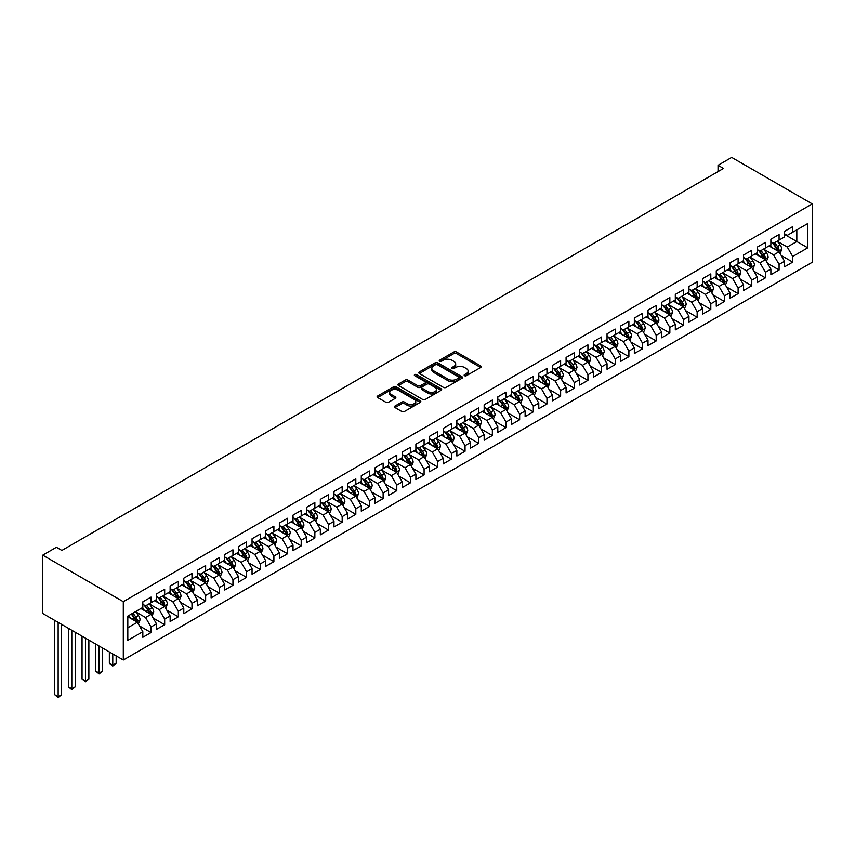 <?xml version="1.0" encoding="UTF-8"?>
<svg xmlns="http://www.w3.org/2000/svg" width="855" height="855" viewBox="0 0 855 855"><rect width="100%" height="100%" fill="white"/><g stroke="black" fill="none" stroke-linecap="round" stroke-linejoin="round"><path stroke-width="1.28" d="M464.543 375.698A1.325 0.77 0 0 0 466.413 375.698L480.66 367.479A1.892 1.09 0 0 0 481.205 366.71A1.892 1.09 0 0 0 480.66 365.929L456.527 352.004A1.892 1.09 0 0 0 453.855 352.004L439.609 360.222A1.325 0.77 0 0 0 439.224 360.767A1.325 0.77 0 0 0 439.609 361.312A1.325 0.77 0 0 0 441.49 361.312L443.328 360.244A6.06 3.506 0 0 1 451.91 360.244L453.92 361.409A6.06 3.506 0 0 1 455.694 363.877A6.06 3.506 0 0 1 453.92 366.357L452.071 367.426A1.325 0.77 0 0 0 451.686 367.96A1.325 0.77 0 0 0 452.071 368.505A1.325 0.77 0 0 0 453.952 368.505L455.79 367.436A6.06 3.506 0 0 1 464.372 367.436L466.381 368.601A6.06 3.506 0 0 1 468.155 371.081A6.06 3.506 0 0 1 466.381 373.55L464.543 374.618A1.325 0.77 0 0 0 464.147 375.163A1.325 0.77 0 0 0 464.543 375.698L464.543 374.618M395.021 406.007A1.892 1.09 0 0 0 394.465 406.788A1.892 1.09 0 0 0 395.021 407.557L401.786 411.469A1.892 1.09 0 0 0 404.468 411.469L420.275 402.342A1.892 1.09 0 0 0 420.831 401.561A1.892 1.09 0 0 0 420.275 400.792L396.154 386.866A1.892 1.09 0 0 0 393.482 386.866L377.664 395.993A1.892 1.09 0 0 0 377.108 396.763A1.892 1.09 0 0 0 377.664 397.543L385.84 402.256A1.892 1.09 0 0 0 388.523 402.256L395.288 398.355A1.892 1.09 0 0 0 395.844 397.575A1.892 1.09 0 0 0 395.288 396.805L391.227 394.465A5.066 2.928 0 0 1 389.752 392.392A5.066 2.928 0 0 1 392.873 389.688A5.066 2.928 0 0 1 398.398 390.329L414.28 399.499A5.066 2.928 0 0 1 415.765 401.561A5.066 2.928 0 0 1 412.634 404.265A5.066 2.928 0 0 1 407.108 403.635L404.468 402.107A1.892 1.09 0 0 0 401.786 402.107L395.021 406.007L395.021 407.557M42.75 555.162L123.302 601.674L123.302 660.007L42.75 613.495L42.75 555.162L56.409 547.286L61.87 550.438L723.501 168.446L718.04 165.293L718.04 171.599M718.04 165.293L731.698 157.406L812.25 203.918L123.302 601.674M443.467 387.401A1.892 1.09 0 0 0 446.15 387.401L461.957 378.273A1.892 1.09 0 0 0 462.512 377.504A1.892 1.09 0 0 0 461.957 376.724L437.835 362.798A1.892 1.09 0 0 0 435.152 362.798L419.345 371.925A1.892 1.09 0 0 0 418.79 372.705A1.892 1.09 0 0 0 419.345 373.475L443.467 387.401M415.252 375.986A1.325 0.77 0 0 1 416.599 376.179L416.599 374.597L441.116 388.758A1.892 1.09 0 0 1 441.672 389.527A1.892 1.09 0 0 1 441.116 390.308L425.309 399.435A1.892 1.09 0 0 1 422.627 399.435L398.505 385.509L398.505 383.959A1.892 1.09 0 0 0 397.949 384.739A1.892 1.09 0 0 0 398.505 385.509M398.505 383.959L405.27 380.058A1.892 1.09 0 0 1 407.953 380.058L417.732 385.701A1.892 1.09 0 0 0 420.414 385.701L424.903 383.115A1.892 1.09 0 0 0 425.459 382.335A1.892 1.09 0 0 0 424.903 381.565L414.718 375.687A1.325 0.77 0 0 1 414.333 375.142A1.325 0.77 0 0 1 415.145 374.437A1.325 0.77 0 0 1 416.599 374.597M123.302 660.007L812.25 262.25L812.25 203.918M784.537 234.42L796.817 241.516L796.817 229.845L807.74 223.54L792.724 232.218L792.724 226.618L784.537 231.342L784.537 236.942L779.076 240.095L779.076 234.505L770.879 239.229L770.879 244.829L765.417 247.982L765.417 242.382L757.231 247.116L757.231 252.706L751.769 255.859L751.769 250.269L743.572 254.993L743.572 260.593L738.111 263.746L738.111 258.146L729.924 262.88L729.924 268.47L724.463 271.623L724.463 266.033L716.266 270.757L716.266 276.357L710.804 279.51L710.804 273.91L702.618 278.645L702.618 284.245L697.156 287.398L697.156 281.797L688.959 286.521L688.959 292.121L683.498 295.274L683.498 289.674L675.311 294.409L675.311 300.009L669.85 303.162L669.85 297.561L661.652 302.296L661.652 307.886L656.191 311.038L656.191 305.449L648.005 310.173L648.005 315.773L642.543 318.926L642.543 313.325L634.346 318.06L634.346 323.65L628.885 326.802L628.885 321.213L620.698 325.937L620.698 331.537L615.237 334.69L615.237 329.09L607.039 333.824L607.039 339.414L601.578 342.566L601.578 336.977L593.391 341.701L593.391 347.301L587.93 350.454L587.93 344.854L579.733 349.588L579.733 355.188L574.271 358.341L574.271 352.741L566.085 357.465L566.085 363.065L560.624 366.218L560.624 360.618L552.426 365.352L552.426 370.952L546.965 374.105L546.965 368.505L538.778 373.24L538.778 378.829L533.317 381.982L533.317 376.392L525.12 381.116L525.12 386.716L519.658 389.869L519.658 384.269L511.472 389.004L511.472 394.593L506.01 397.746L506.01 392.156L497.813 396.88L497.813 402.481L492.352 405.633L492.352 400.033L484.165 404.768L484.165 410.357L478.704 413.51L478.704 407.921L470.507 412.644L470.507 418.245L465.045 421.397L465.045 415.797L456.859 420.532L456.859 426.132L451.397 429.285L451.397 423.685L443.2 428.408L443.2 434.009L437.739 437.162L437.739 431.561L429.552 436.296L429.552 441.896L424.091 445.049L424.091 439.449L415.893 444.183L415.893 449.773L410.432 452.926L410.432 447.336L402.245 452.06L402.245 457.66L396.784 460.813L396.784 455.213L388.587 459.947L388.587 465.537L383.126 468.69L383.126 463.1L374.939 467.824L374.939 473.424L369.478 476.577L369.478 470.977L361.28 475.711L361.28 481.301L355.819 484.464L355.819 478.864L347.632 483.588L347.632 489.188L342.171 492.341L342.171 486.741L333.974 491.475L333.974 497.076L328.512 500.228L328.512 494.628L320.326 499.352L320.326 504.952L314.864 508.105L314.864 502.516L306.667 507.239L306.667 512.84L301.206 515.993L301.206 510.392L293.019 515.127L293.019 520.716L287.558 523.869L287.558 518.28L279.361 523.004L279.361 528.604L273.899 531.757L273.899 526.156L265.713 530.891L265.713 536.48L260.251 539.633L260.251 534.044L252.054 538.768L252.054 544.368L246.593 547.521L246.593 541.92L238.406 546.655L238.406 552.255L232.945 555.408L232.945 549.808L224.747 554.532L224.747 560.132L219.286 563.285L219.286 557.684L211.1 562.419L211.1 568.019L205.638 571.172L205.638 565.572L197.441 570.306L197.441 575.896L191.98 579.049L191.98 573.459L183.793 578.183L183.793 583.783L178.332 586.936L178.332 581.336L170.134 586.07L170.134 591.66L164.673 594.813L164.673 589.223L156.486 593.947L156.486 599.547L151.025 602.7L151.025 597.1L142.828 601.835L142.828 607.424L127.812 616.102L127.812 640.374L142.828 631.706L137.366 622.248L127.812 616.733M807.74 223.54L807.74 247.822L792.724 256.489L787.263 247.031L777.366 241.324M781.192 255.431L792.724 262.09L792.724 256.489M792.724 262.09L784.537 266.824L784.537 261.224L779.076 264.377L773.615 254.918L763.707 249.2M767.534 263.308L779.076 269.977L779.076 264.377M779.076 269.977L770.879 274.701L770.879 269.101L765.417 272.253L759.956 262.795L750.059 257.088M753.886 271.195L765.417 277.854L765.417 272.253M765.417 277.854L757.231 282.588L757.231 276.988L751.769 280.141L746.308 270.682L736.401 264.964M740.227 279.072L751.769 285.741L751.769 280.141M751.769 285.741L743.572 290.465L743.572 284.875L738.111 288.028L732.649 278.57L722.753 272.852M726.579 286.959L738.111 293.618L738.111 288.028M738.111 293.618L729.924 298.352L729.924 292.752L724.463 295.905L719.002 286.446L709.094 280.729M712.92 294.847L724.463 301.505L724.463 295.905M724.463 301.505L716.266 306.229L716.266 300.639L710.804 303.792L705.343 294.334L695.446 288.616M699.272 302.723L710.804 309.382L710.804 303.792M710.804 309.382L702.618 314.116L702.618 308.516L697.156 311.669L691.695 302.21L681.788 296.493M685.614 310.611L697.156 317.269L697.156 311.669M697.156 317.269L688.959 321.993L688.959 316.403L683.498 319.556L678.036 310.098L668.14 304.38M671.966 318.488L683.498 325.146L683.498 319.556M683.498 325.146L675.311 329.88L675.311 324.28L669.85 327.433L664.388 317.975L654.481 312.267M658.307 326.375L669.85 333.033L669.85 327.433M669.85 333.033L661.652 337.768L661.652 332.168L656.191 335.32L650.73 325.862L640.833 320.144M644.659 334.252L656.191 340.921L656.191 335.32M656.191 340.921L648.005 345.644L648.005 340.044L642.543 343.197L637.082 333.739L627.175 328.031M631.001 342.139L642.543 348.797L642.543 343.197M642.543 348.797L634.346 353.532L634.346 347.932L628.885 351.084L623.423 341.626L613.527 335.908M617.353 350.016L628.885 356.685L628.885 351.084M628.885 356.685L620.698 361.409L620.698 355.819L615.237 358.972L609.775 349.513L599.868 343.796M603.694 357.903L615.237 364.561L615.237 358.972M615.237 364.561L607.039 369.296L607.039 363.696L601.578 366.848L596.117 357.39L586.22 351.672M590.046 365.79L601.578 372.449L601.578 366.848M601.578 372.449L593.391 377.173L593.391 371.583L587.93 374.736L582.469 365.277L572.561 359.56M576.388 373.667L587.93 380.325L587.93 374.736M587.93 380.325L579.733 385.06L579.733 379.46L574.271 382.613L568.81 373.154L558.914 367.436M562.74 381.554L574.271 388.213L574.271 382.613M574.271 388.213L566.085 392.937L566.085 387.347L560.624 390.5L555.162 381.041L545.255 375.324M549.081 389.431L560.624 396.1L560.624 390.5M560.624 396.1L552.426 400.824L552.426 395.224L546.965 398.377L541.504 388.918L531.607 383.211M535.433 397.319L546.965 403.977L546.965 398.377M546.965 403.977L538.778 408.711L538.778 403.111L533.317 406.264L527.856 396.805L517.948 391.088M521.774 405.195L533.317 411.864L533.317 406.264M533.317 411.864L525.12 416.588L525.12 410.988L519.658 414.151L514.197 404.682L504.3 398.975M508.127 413.083L519.658 419.741L519.658 414.151M519.658 419.741L511.472 424.475L511.472 418.875L506.01 422.028L500.549 412.57L490.642 406.852M494.468 420.97L506.01 427.628L506.01 422.028M506.01 427.628L497.813 432.352L497.813 426.763L492.352 429.915L486.89 420.457L476.994 414.739M480.82 428.847L492.352 435.505L492.352 429.915M492.352 435.505L484.165 440.24L484.165 434.639L478.704 437.792L473.243 428.334L463.335 422.616M467.161 436.734L478.704 443.392L478.704 437.792M478.704 443.392L470.507 448.116L470.507 442.527L465.045 445.679L459.584 436.221L449.687 430.503M453.513 444.611L465.045 451.269L465.045 445.679M465.045 451.269L456.859 456.004L456.859 450.403L451.397 453.556L445.936 444.098L436.029 438.38M439.855 452.498L451.397 459.156L451.397 453.556M451.397 459.156L443.2 463.891L443.2 458.291L437.739 461.444L432.277 451.985L422.381 446.267M426.207 460.375L437.739 467.044L437.739 461.444M437.739 467.044L429.552 471.768L429.552 466.167L424.091 469.32L418.629 459.862L408.722 454.155M412.548 468.262L424.091 474.92L424.091 469.32M424.091 474.92L415.893 479.655L415.893 474.055L410.432 477.208L404.971 467.749L395.074 462.031M398.9 476.139L410.432 482.808L410.432 477.208M410.432 482.808L402.245 487.532L402.245 481.942L396.784 485.095L391.323 475.626L381.416 469.919M385.242 484.026L396.784 490.685L396.784 485.095M396.784 490.685L388.587 495.419L388.587 489.819L383.126 492.972L377.664 483.513L367.768 477.795M371.594 491.914L383.126 498.572L383.126 492.972M383.126 498.572L374.939 503.296L374.939 497.706L369.478 500.859L364.016 491.401L354.109 485.683M357.935 499.79L369.478 506.449L369.478 500.859M369.478 506.449L361.28 511.183L361.28 505.583L355.819 508.736L350.358 499.277L340.461 493.559M344.287 507.678L355.819 514.336L355.819 508.736M355.819 514.336L347.632 519.06L347.632 513.47L342.171 516.623L336.71 507.165L326.802 501.447M330.629 515.554L342.171 522.213L342.171 516.623M342.171 522.213L333.974 526.947L333.974 521.347L328.512 524.5L323.051 515.041L313.154 509.334M316.981 523.442L328.512 530.1L328.512 524.5M328.512 530.1L320.326 534.835L320.326 529.234L314.864 532.387L309.403 522.929L299.496 517.211M303.322 531.318L314.864 537.987L314.864 532.387M314.864 537.987L306.667 542.711L306.667 537.111L301.206 540.264L295.745 530.805L285.848 525.098M289.674 539.206L301.206 545.864L301.206 540.264M301.206 545.864L293.019 550.599L293.019 544.998L287.558 548.151L282.097 538.693L272.189 532.975M276.015 547.082L287.558 553.751L287.558 548.151M287.558 553.751L279.361 558.475L279.361 552.886L273.899 556.039L268.438 546.58L258.541 540.862M262.367 554.97L273.899 561.628L273.899 556.039M273.899 561.628L265.713 566.363L265.713 560.762L260.251 563.915L254.79 554.457L244.883 548.739M248.709 562.857L260.251 569.516L260.251 563.915M260.251 569.516L252.054 574.239L252.054 568.65L246.593 571.803L241.131 562.344L231.235 556.626M235.061 570.734L246.593 577.392L246.593 571.803M246.593 577.392L238.406 582.127L238.406 576.527L232.945 579.679L227.483 570.221L217.576 564.503M221.402 578.621L232.945 585.28L232.945 579.679M232.945 585.28L224.747 590.003L224.747 584.414L219.286 587.567L213.825 578.108L203.928 572.39M207.754 586.498L219.286 593.156L219.286 587.567M219.286 593.156L211.1 597.891L211.1 592.291L205.638 595.443L200.177 585.985L190.27 580.278M194.096 594.385L205.638 601.044L205.638 595.443M205.638 601.044L197.441 605.778L197.441 600.178L191.98 603.331L186.518 593.872L176.622 588.155M180.448 602.262L191.98 608.931L191.98 603.331M191.98 608.931L183.793 613.655L183.793 608.055L178.332 611.207L172.87 601.749L162.963 596.042M166.789 610.149L178.332 616.808L178.332 611.207M178.332 616.808L170.134 621.542L170.134 615.942L164.673 619.095L159.212 609.636L149.315 603.919M153.141 618.026L164.673 624.695L164.673 619.095M164.673 624.695L156.486 629.419L156.486 623.829L151.025 626.982L145.564 617.524L135.656 611.806M139.483 625.913L151.025 632.572L151.025 626.982M151.025 632.572L142.828 637.306L142.828 631.706M142.828 604.271L145.564 605.853L151.025 602.7M127.812 627.762L137.366 622.248M156.486 596.395L159.212 597.966L164.673 594.813M145.564 617.524L151.025 614.371L140.915 608.536M156.486 623.829L151.025 614.371M170.134 588.507L172.87 590.089L178.332 586.936M159.212 609.636L164.673 606.484L154.573 600.648M170.134 615.942L164.673 606.484M183.793 580.63L186.518 582.202L191.98 579.049M172.87 601.749L178.332 598.596L168.221 592.772M183.793 608.055L178.332 598.596M197.441 572.743L200.177 574.325L205.638 571.172M186.518 593.872L191.98 590.72L181.88 584.884M197.441 600.178L191.98 590.72M211.1 564.866L213.825 566.438L219.286 563.285M200.177 585.985L205.638 582.832L195.528 576.997M211.1 592.291L205.638 582.832M224.747 556.979L227.483 558.561L232.945 555.408M213.825 578.108L219.286 574.955L209.186 569.12M224.747 584.414L219.286 574.955M238.406 549.102L241.131 550.673L246.593 547.521M227.483 570.221L232.945 567.068L222.834 561.233M238.406 576.527L232.945 567.068M252.054 541.215L254.79 542.786L260.251 539.633M241.131 562.344L246.593 559.191L236.493 553.356M252.054 568.65L246.593 559.191M265.713 533.328L268.438 534.909L273.899 531.757M254.79 554.457L260.251 551.304L250.141 545.469M265.713 560.762L260.251 551.304M279.361 525.451L282.097 527.022L287.558 523.869M268.438 546.58L273.899 543.417L263.8 537.592M279.361 552.886L273.899 543.417M293.019 517.564L295.745 519.145L301.206 515.993M282.097 538.693L287.558 535.54L277.448 529.705M293.019 544.998L287.558 535.54M306.667 509.687L309.403 511.258L314.864 508.105M295.745 530.805L301.206 527.653L291.106 521.828M306.667 537.111L301.206 527.653M320.326 501.8L323.051 503.381L328.512 500.228M309.403 522.929L314.864 519.776L304.754 513.941M320.326 529.234L314.864 519.776M333.974 493.923L336.71 495.494L342.171 492.341M323.051 515.041L328.512 511.889L318.413 506.053M333.974 521.347L328.512 511.889M347.632 486.035L350.358 487.617L355.819 484.464M336.71 507.165L342.171 504.012L332.061 498.176M347.632 513.47L342.171 504.012M361.28 478.148L364.016 479.73L369.478 476.577M350.358 499.277L355.819 496.124L345.719 490.289M361.28 505.583L355.819 496.124M374.939 470.271L377.664 471.842L383.126 468.69M364.016 491.401L369.478 488.248L359.367 482.412M374.939 497.706L369.478 488.248M388.587 462.384L391.323 463.966L396.784 460.813M377.664 483.513L383.126 480.36L373.026 474.525M388.587 489.819L383.126 480.36M402.245 454.507L404.971 456.078L410.432 452.926M391.323 475.626L396.784 472.473L386.674 466.648M402.245 481.942L396.784 472.473M415.893 446.62L418.629 448.202L424.091 445.049M404.971 467.749L410.432 464.596L400.332 458.761M415.893 474.055L410.432 464.596M429.552 438.743L432.277 440.314L437.739 437.162M418.629 459.862L424.091 456.709L413.98 450.884M429.552 466.167L424.091 456.709M443.2 430.856L445.936 432.438L451.397 429.285M432.277 451.985L437.739 448.832L427.639 442.997M443.2 458.291L437.739 448.832M456.859 422.979L459.584 424.55L465.045 421.397M445.936 444.098L451.397 440.945L441.287 435.11M456.859 450.403L451.397 440.945M470.507 415.092L473.243 416.674L478.704 413.51M459.584 436.221L465.045 433.068L454.946 427.233M470.507 442.527L465.045 433.068M484.165 407.204L486.89 408.786L492.352 405.633M473.243 428.334L478.704 425.181L468.593 419.345M484.165 434.639L478.704 425.181M497.813 399.328L500.549 400.899L506.01 397.746M486.89 420.457L492.352 417.304L482.252 411.469M497.813 426.763L492.352 417.304M511.472 391.44L514.197 393.022L519.658 389.869M500.549 412.57L506.01 409.417L495.9 403.581M511.472 418.875L506.01 409.417M525.12 383.564L527.856 385.135L533.317 381.982M514.197 404.682L519.658 401.529L509.559 395.705M525.12 410.988L519.658 401.529M538.778 375.676L541.504 377.258L546.965 374.105M527.856 396.805L533.317 393.653L523.207 387.817M538.778 403.111L533.317 393.653M552.426 367.8L555.162 369.371L560.624 366.218M541.504 388.918L546.965 385.765L536.865 379.93M552.426 395.224L546.965 385.765M566.085 359.912L568.81 361.494L574.271 358.341M555.162 381.041L560.624 377.889L550.513 372.053M566.085 387.347L560.624 377.889M579.733 352.036L582.469 353.607L587.93 350.454M568.81 373.154L574.271 370.001L564.172 364.166M579.733 379.46L574.271 370.001M593.391 344.148L596.117 345.719L601.578 342.566M582.469 365.277L587.93 362.125L577.82 356.289M593.391 371.583L587.93 362.125M607.039 336.261L609.775 337.843L615.237 334.69M596.117 357.39L601.578 354.237L591.478 348.402M607.039 363.696L601.578 354.237M620.698 328.384L623.423 329.955L628.885 326.802M609.775 349.513L615.237 346.361L605.126 340.525M620.698 355.819L615.237 346.361M634.346 320.497L637.082 322.079L642.543 318.926M623.423 341.626L628.885 338.473L618.785 332.638M634.346 347.932L628.885 338.473M648.005 312.62L650.73 314.191L656.191 311.038M637.082 333.739L642.543 330.586L632.433 324.761M648.005 340.044L642.543 330.586M661.652 304.733L664.388 306.314L669.85 303.162M650.73 325.862L656.191 322.709L646.091 316.874M661.652 332.168L656.191 322.709M675.311 296.856L678.036 298.427L683.498 295.274M664.388 317.975L669.85 314.822L659.739 308.986M675.311 324.28L669.85 314.822M688.959 288.969L691.695 290.55L697.156 287.398M678.036 310.098L683.498 306.945L673.398 301.11M688.959 316.403L683.498 306.945M702.618 281.092L705.343 282.663L710.804 279.51M691.695 302.21L697.156 299.058L687.046 293.222M702.618 308.516L697.156 299.058M716.266 273.205L719.002 274.776L724.463 271.623M705.343 294.334L710.804 291.181L700.705 285.346M716.266 300.639L710.804 291.181M729.924 265.317L732.649 266.899L738.111 263.746M719.002 286.446L724.463 283.294L714.353 277.458M729.924 292.752L724.463 283.294M743.572 257.441L746.308 259.012L751.769 255.859M732.649 278.57L738.111 275.406L728.011 269.582M743.572 284.875L738.111 275.406M757.231 249.553L759.956 251.135L765.417 247.982M746.308 270.682L751.769 267.53L741.659 261.694M757.231 276.988L751.769 267.53M770.879 241.676L773.615 243.248L779.076 240.095M759.956 262.795L765.417 259.642L755.318 253.817M770.879 269.101L765.417 259.642M784.537 233.789L787.263 235.371L792.724 232.218M773.615 254.918L779.076 251.765L768.966 245.93M784.537 261.224L779.076 251.765M787.263 247.031L796.817 241.516L807.74 247.822M465.067 375.89L466.381 375.131A6.06 3.506 0 0 0 468.155 372.652L468.155 371.081M455.694 363.877L455.694 365.459A6.06 3.506 0 0 1 453.92 367.939L452.605 368.697M480.628 367.49L456.527 353.585A1.892 1.09 0 0 0 453.855 353.585L440.143 361.494M461.935 378.284L437.835 364.38A1.892 1.09 0 0 0 435.152 364.38L419.367 373.496M458.611 378.038A1.325 0.77 0 0 0 458.996 377.504A1.325 0.77 0 0 0 458.611 376.959L437.439 364.732A1.325 0.77 0 0 0 435.558 364.732L433.613 365.855A6.06 3.506 0 0 0 431.839 368.334A6.06 3.506 0 0 0 433.613 370.803L448.084 379.16A6.06 3.506 0 0 0 456.666 379.16L458.611 378.038L458.611 379.62A1.325 0.77 0 0 0 458.996 379.075L458.996 377.504M431.839 368.334L431.839 369.905A6.06 3.506 0 0 0 433.613 372.385L433.613 370.803M458.611 379.62L456.666 380.742A6.06 3.506 0 0 1 448.084 380.742L433.613 372.385M398.526 385.52L405.27 381.629L405.27 380.058M425.459 382.335L425.459 383.916A1.892 1.09 0 0 1 424.903 384.686L420.414 387.283A1.892 1.09 0 0 1 417.732 387.283L407.953 381.629A1.892 1.09 0 0 0 405.27 381.629M416.599 376.179L441.095 390.318M427.885 391.558A5.066 2.928 0 0 0 433.41 392.199A5.066 2.928 0 0 0 436.542 389.495A5.066 2.928 0 0 0 435.056 387.422L429.456 384.194A1.892 1.09 0 0 0 426.784 384.194L422.295 386.781A1.892 1.09 0 0 0 421.739 387.561A1.892 1.09 0 0 0 422.295 388.33L427.885 391.558L427.885 393.14A5.066 2.928 0 0 0 433.41 393.77A5.066 2.928 0 0 0 436.542 391.066L436.542 389.495M421.739 387.561L421.739 389.132A1.892 1.09 0 0 0 422.295 389.912L422.295 388.33M427.885 393.14L422.295 389.912M415.765 401.561L415.765 403.143A5.066 2.928 0 0 1 412.634 405.847A5.066 2.928 0 0 1 407.108 405.206L404.468 403.678A1.892 1.09 0 0 0 401.786 403.678L395.042 407.579M389.752 392.392L389.752 393.973A5.066 2.928 0 0 0 391.227 396.036L391.227 394.465M395.288 396.805L395.288 398.355L391.227 396.036M420.254 402.352L396.154 388.437A1.892 1.09 0 0 0 393.482 388.437L377.686 397.554M780.081 253.518L781.78 249.382A5.119 2.95 -120 0 0 780.145 245.022L777.238 241.153M772.621 248.036L770.419 245.096M772.097 242.371L775.913 247.469A5.119 2.95 60 0 1 777.377 250.547L779.012 249.596A5.119 2.95 -120 0 0 777.548 246.518L774.651 242.649M772.995 242.895L776.575 247.672A2.608 1.507 60 0 1 777.045 248.463L779.012 249.596M766.433 261.395L768.121 257.269A5.119 2.95 -120 0 0 766.486 252.909L763.59 249.04M758.962 255.923L756.761 252.973M758.438 250.259L762.254 255.356A5.119 2.95 60 0 1 763.718 258.434L765.364 257.483A5.119 2.95 -120 0 0 763.9 254.405L760.993 250.536M759.336 250.772L762.917 255.56A2.608 1.507 60 0 1 763.397 256.35L765.364 257.483M752.774 269.282L754.473 265.146A5.119 2.95 -120 0 0 752.838 260.786L749.931 256.917M745.314 263.8L743.113 260.861M744.791 258.135L748.606 263.233A5.119 2.95 60 0 1 750.07 266.311L751.705 265.371A5.119 2.95 -120 0 0 750.241 262.293L747.345 258.413M745.688 258.659L749.269 263.436A2.608 1.507 60 0 1 749.739 264.227L751.705 265.371M739.126 277.159L740.815 273.034A5.119 2.95 -120 0 0 739.18 268.673L736.283 264.804M731.656 271.687L729.454 268.748M731.132 266.023L734.947 271.121A5.119 2.95 60 0 1 736.412 274.199L738.057 273.247A5.119 2.95 -120 0 0 736.593 270.169L733.686 266.3M732.03 266.536L735.61 271.324A2.608 1.507 60 0 1 736.091 272.114L738.057 273.247M725.467 285.046L727.167 280.91A5.119 2.95 -120 0 0 725.532 276.56L722.625 272.681M718.008 279.564L715.806 276.625M717.484 273.899L721.299 278.997A5.119 2.95 60 0 1 722.764 282.075L724.399 281.135A5.119 2.95 -120 0 0 722.935 278.057L720.038 274.177M718.382 274.423L721.962 279.2A2.608 1.507 60 0 1 722.432 280.002L724.399 281.135M711.82 292.923L713.508 288.798A5.119 2.95 -120 0 0 711.873 284.437L708.977 280.568M704.349 287.451L702.147 284.512M703.825 281.787L707.641 286.885A5.119 2.95 60 0 1 709.105 289.963L710.751 289.011A5.119 2.95 -120 0 0 709.287 285.933L706.38 282.065M704.723 282.31L708.303 287.088A2.608 1.507 60 0 1 708.784 287.879L710.751 289.011M698.161 300.81L699.86 296.674A5.119 2.95 -120 0 0 698.225 292.325L695.318 288.445M690.701 295.338L688.499 292.389M690.177 289.674L693.993 294.761A5.119 2.95 60 0 1 695.457 297.839L697.092 296.899A5.119 2.95 -120 0 0 695.628 293.821L692.732 289.952M691.075 290.187L694.655 294.975A2.608 1.507 60 0 1 695.126 295.766L697.092 296.899M684.513 308.687L686.202 304.562A5.119 2.95 -120 0 0 684.566 300.201L681.67 296.332M677.042 303.215L674.841 300.276M676.519 297.551L680.334 302.649A5.119 2.95 60 0 1 681.798 305.727L683.444 304.775A5.119 2.95 -120 0 0 681.98 301.697L679.073 297.829M677.417 298.074L680.997 302.852A2.608 1.507 60 0 1 681.478 303.643L683.444 304.775M670.854 316.574L672.554 312.449A5.119 2.95 -120 0 0 670.918 308.089L668.012 304.22M663.395 311.102L661.193 308.153M662.871 305.438L666.686 310.525A5.119 2.95 60 0 1 668.15 313.603L669.786 312.663A5.119 2.95 -120 0 0 668.321 309.585L665.425 305.716M663.769 305.951L667.349 310.739A2.608 1.507 60 0 1 667.819 311.53L669.786 312.663M657.206 324.462L658.895 320.326A5.119 2.95 -120 0 0 657.26 315.965L654.364 312.096M649.736 318.979L647.534 316.04M649.212 313.315L653.028 318.413A5.119 2.95 60 0 1 654.492 321.491L656.138 320.54A5.119 2.95 -120 0 0 654.673 317.472L651.767 313.593M650.11 313.838L653.69 318.616A2.608 1.507 60 0 1 654.171 319.407L656.138 320.54M643.548 332.339L645.247 328.213A5.119 2.95 -120 0 0 643.612 323.853L640.705 319.984M636.088 326.866L633.886 323.917M635.564 321.202L639.38 326.3A5.119 2.95 60 0 1 640.844 329.378L642.479 328.427A5.119 2.95 -120 0 0 641.015 325.349L638.119 321.48M636.462 321.715L640.042 326.503A2.608 1.507 60 0 1 640.513 327.294L642.479 328.427M629.9 340.226L631.589 336.09A5.119 2.95 -120 0 0 629.953 331.729L627.057 327.86M622.429 334.743L620.228 331.804M621.906 329.079L625.721 334.177A5.119 2.95 60 0 1 627.185 337.255L628.831 336.314A5.119 2.95 -120 0 0 627.367 333.236L624.46 329.357M622.803 329.603L626.384 334.38A2.608 1.507 60 0 1 626.865 335.171L628.831 336.314M616.241 348.103L617.941 343.977A5.119 2.95 -120 0 0 616.305 339.617L613.398 335.748M608.781 342.631L606.58 339.692M608.258 336.966L612.073 342.064A5.119 2.95 60 0 1 613.537 345.142L615.173 344.191A5.119 2.95 -120 0 0 613.708 341.113L610.812 337.244M609.155 337.479L612.736 342.267A2.608 1.507 60 0 1 613.206 343.058L615.173 344.191M602.593 355.99L604.282 351.854A5.119 2.95 -120 0 0 602.647 347.504L599.75 343.625M595.123 350.518L592.921 347.568M594.599 344.843L598.414 349.941A5.119 2.95 60 0 1 599.879 353.019L601.525 352.078A5.119 2.95 -120 0 0 600.06 349L597.153 345.121M595.497 345.367L599.077 350.144A2.608 1.507 60 0 1 599.558 350.945L601.525 352.078M588.935 363.867L590.634 359.741A5.119 2.95 -120 0 0 588.999 355.381L586.092 351.512M581.475 358.395L579.273 355.456M580.951 352.73L584.767 357.828A5.119 2.95 60 0 1 586.231 360.906L587.866 359.955A5.119 2.95 -120 0 0 586.402 356.877L583.505 353.008M581.849 353.254L585.429 358.031A2.608 1.507 60 0 1 585.899 358.822L587.866 359.955M575.287 371.754L576.975 367.618A5.119 2.95 -120 0 0 575.34 363.268L572.444 359.389M567.816 366.282L565.615 363.332M567.293 360.618L571.108 365.705A5.119 2.95 60 0 1 572.572 368.783L574.218 367.842A5.119 2.95 -120 0 0 572.754 364.764L569.847 360.896M568.19 361.131L571.771 365.919A2.608 1.507 60 0 1 572.252 366.71L574.218 367.842M561.628 379.631L563.327 375.505A5.119 2.95 -120 0 0 561.692 371.145L558.785 367.276M554.168 374.159L551.967 371.22M553.645 368.494L557.46 373.592A5.119 2.95 60 0 1 558.924 376.67L560.559 375.719A5.119 2.95 -120 0 0 559.095 372.641L556.199 368.772M554.542 369.018L558.123 373.795A2.608 1.507 60 0 1 558.593 374.586L560.559 375.719M547.98 387.518L549.669 383.393A5.119 2.95 -120 0 0 548.034 379.032L545.137 375.163M540.51 382.046L538.308 379.096M539.986 376.382L543.801 381.469A5.119 2.95 60 0 1 545.266 384.547L546.911 383.606A5.119 2.95 -120 0 0 545.447 380.528L542.54 376.66M540.884 376.895L544.464 381.683A2.608 1.507 60 0 1 544.945 382.474L546.911 383.606M534.322 395.405L536.021 391.269A5.119 2.95 -120 0 0 534.386 386.909L531.479 383.04M526.862 389.923L524.66 386.984M526.338 384.258L530.153 389.356A5.119 2.95 60 0 1 531.618 392.434L533.253 391.494A5.119 2.95 -120 0 0 531.789 388.416L528.892 384.536M527.236 384.782L530.816 389.559A2.608 1.507 60 0 1 531.286 390.35L533.253 391.494M520.674 403.282L522.362 399.157A5.119 2.95 -120 0 0 520.727 394.796L517.831 390.927M513.203 397.81L511.001 394.86M512.679 392.146L516.495 397.244A5.119 2.95 60 0 1 517.959 400.322L519.605 399.371A5.119 2.95 -120 0 0 518.141 396.293L515.234 392.424M513.577 392.659L517.157 397.447A2.608 1.507 60 0 1 517.638 398.238L519.605 399.371M507.015 411.17L508.714 407.033A5.119 2.95 -120 0 0 507.079 402.684L504.172 398.804M499.555 405.687L497.354 402.748M499.031 400.022L502.847 405.12A5.119 2.95 60 0 1 504.311 408.198L505.946 407.258A5.119 2.95 -120 0 0 504.482 404.18L501.586 400.3M499.929 400.546L503.51 405.323A2.608 1.507 60 0 1 503.98 406.114L505.946 407.258M493.367 419.046L495.056 414.921A5.119 2.95 -120 0 0 493.421 410.56L490.524 406.691M485.897 413.574L483.695 410.635M485.373 407.91L489.188 413.008A5.119 2.95 60 0 1 490.652 416.086L492.298 415.135A5.119 2.95 -120 0 0 490.834 412.057L487.927 408.188M486.271 408.434L489.851 413.211A2.608 1.507 60 0 1 490.332 414.002L492.298 415.135M479.708 426.934L481.408 422.798A5.119 2.95 -120 0 0 479.773 418.448L476.866 414.568M472.249 421.462L470.047 418.512M471.725 415.787L475.54 420.884A5.119 2.95 60 0 1 477.005 423.962L478.64 423.022A5.119 2.95 -120 0 0 477.176 419.944L474.279 416.075M472.623 416.31L476.203 421.098A2.608 1.507 60 0 1 476.673 421.889L478.64 423.022M466.061 434.81L467.749 430.685A5.119 2.95 -120 0 0 466.114 426.324L463.218 422.456M458.59 429.338L456.388 426.399M458.066 423.674L461.882 428.772A5.119 2.95 60 0 1 463.346 431.85L464.992 430.899A5.119 2.95 -120 0 0 463.528 427.821L460.621 423.952M458.964 424.198L462.544 428.975A2.608 1.507 60 0 1 463.025 429.766L464.992 430.899M452.402 442.698L454.101 438.562A5.119 2.95 -120 0 0 452.466 434.212L449.559 430.332M444.942 437.226L442.74 434.276M444.418 431.561L448.234 436.649A5.119 2.95 60 0 1 449.698 439.727L451.333 438.786A5.119 2.95 -120 0 0 449.869 435.708L446.973 431.839M445.316 432.074L448.896 436.862A2.608 1.507 60 0 1 449.367 437.653L451.333 438.786M438.754 450.585L440.443 446.449A5.119 2.95 -120 0 0 438.807 442.088L435.911 438.22M431.283 445.102L429.082 442.163M430.76 439.438L434.575 444.536A5.119 2.95 60 0 1 436.039 447.614L437.685 446.663A5.119 2.95 -120 0 0 436.221 443.585L433.314 439.716M431.657 439.962L435.238 444.739A2.608 1.507 60 0 1 435.719 445.53L437.685 446.663M425.095 458.462L426.795 454.336A5.119 2.95 -120 0 0 425.159 449.976L422.252 446.107M417.635 452.99L415.434 450.04M417.112 447.325L420.927 452.423A5.119 2.95 60 0 1 422.391 455.491L424.027 454.55A5.119 2.95 -120 0 0 422.562 451.472L419.666 447.603M418.01 447.838L421.59 452.626A2.608 1.507 60 0 1 422.06 453.417L424.027 454.55M411.447 466.349L413.136 462.213A5.119 2.95 -120 0 0 411.501 457.853L408.605 453.984M403.977 460.866L401.775 457.927M403.453 455.202L407.269 460.3A5.119 2.95 60 0 1 408.733 463.378L410.379 462.437A5.119 2.95 -120 0 0 408.914 459.359L406.007 455.48M404.351 455.726L407.931 460.503A2.608 1.507 60 0 1 408.412 461.294L410.379 462.437M397.789 474.226L399.488 470.1A5.119 2.95 -120 0 0 397.853 465.74L394.946 461.871M390.329 468.754L388.127 465.815M389.805 463.089L393.621 468.187A5.119 2.95 60 0 1 395.085 471.265L396.72 470.314A5.119 2.95 -120 0 0 395.256 467.236L392.36 463.367M390.703 463.602L394.283 468.39A2.608 1.507 60 0 1 394.754 469.181L396.72 470.314M384.141 482.113L385.829 477.977A5.119 2.95 -120 0 0 384.194 473.627L381.298 469.748M376.67 476.63L374.469 473.691M376.147 470.966L379.962 476.064A5.119 2.95 60 0 1 381.426 479.142L383.072 478.202A5.119 2.95 -120 0 0 381.608 475.124L378.701 471.244M377.044 471.49L380.625 476.267A2.608 1.507 60 0 1 381.106 477.069L383.072 478.202M370.482 489.99L372.182 485.864A5.119 2.95 -120 0 0 370.546 481.504L367.639 477.635M363.022 484.518L360.821 481.579M362.499 478.853L366.314 483.951A5.119 2.95 60 0 1 367.778 487.029L369.413 486.078A5.119 2.95 -120 0 0 367.949 483L365.053 479.131M363.396 479.377L366.977 484.154A2.608 1.507 60 0 1 367.447 484.945L369.413 486.078M356.834 497.877L358.523 493.741A5.119 2.95 -120 0 0 356.888 489.391L353.991 485.512M349.364 492.405L347.162 489.455M348.84 486.73L352.655 491.828A5.119 2.95 60 0 1 354.12 494.906L355.766 493.966A5.119 2.95 -120 0 0 354.291 490.888L351.394 487.019M349.738 487.254L353.318 492.042A2.608 1.507 60 0 1 353.799 492.833L355.766 493.966M343.176 505.754L344.864 501.629A5.119 2.95 -120 0 0 343.24 497.268L340.333 493.399M335.716 500.282L333.514 497.343M335.192 494.618L339.007 499.715A5.119 2.95 60 0 1 340.472 502.793L342.107 501.842A5.119 2.95 -120 0 0 340.643 498.764L337.746 494.895M336.09 495.141L339.67 499.919A2.608 1.507 60 0 1 340.14 500.709L342.107 501.842M329.528 513.641L331.216 509.505A5.119 2.95 -120 0 0 329.581 505.155L326.685 501.287M322.057 508.169L319.856 505.22M321.533 502.505L325.349 507.592A5.119 2.95 60 0 1 326.813 510.67L328.459 509.73A5.119 2.95 -120 0 0 326.984 506.652L324.088 502.783M322.431 503.018L326.012 507.806A2.608 1.507 60 0 1 326.492 508.597L328.459 509.73M315.869 521.529L317.558 517.393A5.119 2.95 -120 0 0 315.933 513.032L313.026 509.163M308.409 516.046L306.208 513.107M307.875 510.382L311.701 515.48A5.119 2.95 60 0 1 313.165 518.558L314.8 517.606A5.119 2.95 -120 0 0 313.336 514.528L310.44 510.659M308.783 510.905L312.364 515.683A2.608 1.507 60 0 1 312.834 516.473L314.8 517.606M302.221 529.405L303.91 525.28A5.119 2.95 -120 0 0 302.275 520.919L299.378 517.051M294.751 523.933L292.549 520.984M294.227 518.269L298.042 523.367A5.119 2.95 60 0 1 299.507 526.445L301.152 525.494A5.119 2.95 -120 0 0 299.678 522.416L296.781 518.547M295.125 518.782L298.705 523.57A2.608 1.507 60 0 1 299.186 524.361L301.152 525.494M288.562 537.293L290.251 533.157A5.119 2.95 -120 0 0 288.627 528.796L285.72 524.927M281.103 531.81L278.901 528.871M280.568 526.146L284.394 531.244A5.119 2.95 60 0 1 285.859 534.322L287.494 533.381A5.119 2.95 -120 0 0 286.03 530.303L283.133 526.423M281.477 526.669L285.057 531.447A2.608 1.507 60 0 1 285.527 532.238L287.494 533.381M274.915 545.169L276.603 541.044A5.119 2.95 -120 0 0 274.968 536.684L272.072 532.815M267.444 539.697L265.242 536.758M266.92 534.033L270.736 539.131A5.119 2.95 60 0 1 272.2 542.209L273.846 541.258A5.119 2.95 -120 0 0 272.371 538.18L269.475 534.311M267.818 534.546L271.398 539.334A2.608 1.507 60 0 1 271.879 540.125L273.846 541.258M261.256 553.057L262.945 548.921A5.119 2.95 -120 0 0 261.32 544.571L258.413 540.691M253.796 547.574L251.594 544.635M253.262 541.91L257.088 547.008A5.119 2.95 60 0 1 258.552 550.086L260.187 549.145A5.119 2.95 -120 0 0 258.723 546.067L255.827 542.188M254.17 542.433L257.75 547.211A2.608 1.507 60 0 1 258.221 548.012L260.187 549.145M247.608 560.933L249.297 556.808A5.119 2.95 -120 0 0 247.661 552.448L244.765 548.579M240.137 555.461L237.936 552.522M239.614 549.797L243.429 554.895A5.119 2.95 60 0 1 244.893 557.973L246.539 557.022A5.119 2.95 -120 0 0 245.064 553.944L242.168 550.075M240.512 550.321L244.092 555.098A2.608 1.507 60 0 1 244.573 555.889L246.539 557.022M233.949 568.821L235.638 564.685A5.119 2.95 -120 0 0 234.014 560.335L231.107 556.455M226.489 563.349L224.288 560.399M225.955 557.684L229.781 562.772A5.119 2.95 60 0 1 231.245 565.85L232.881 564.909A5.119 2.95 -120 0 0 231.416 561.831L228.52 557.962M226.864 558.197L230.444 562.985A2.608 1.507 60 0 1 230.914 563.776L232.881 564.909M220.301 576.698L221.99 572.572A5.119 2.95 -120 0 0 220.355 568.212L217.459 564.343M212.831 571.226L210.629 568.286M212.307 565.561L216.123 570.659A5.119 2.95 60 0 1 217.587 573.737L219.233 572.786A5.119 2.95 -120 0 0 217.758 569.708L214.862 565.839M213.205 566.085L216.785 570.862A2.608 1.507 60 0 1 217.266 571.653L219.233 572.786M206.643 584.585L208.331 580.46A5.119 2.95 -120 0 0 206.707 576.099L203.8 572.23M199.183 579.113L196.981 576.163M198.649 573.448L202.475 578.536A5.119 2.95 60 0 1 203.939 581.614L205.574 580.673A5.119 2.95 -120 0 0 204.11 577.595L201.214 573.726M199.557 573.962L203.137 578.75A2.608 1.507 60 0 1 203.608 579.54L205.574 580.673M192.995 592.472L194.684 588.336A5.119 2.95 -120 0 0 193.048 583.976L190.152 580.107M185.524 586.99L183.323 584.051M185.001 581.325L188.816 586.423A5.119 2.95 60 0 1 190.28 589.501L191.926 588.55A5.119 2.95 -120 0 0 190.451 585.483L187.555 581.603M185.898 581.849L189.479 586.626A2.608 1.507 60 0 1 189.96 587.417L191.926 588.55M112.764 653.925L112.764 665.19L116.173 663.223L116.173 655.892M116.173 663.223L112.764 666.066L109.355 663.223L109.355 651.948M109.355 663.223L112.764 665.19L112.764 666.066M179.336 600.349L181.025 596.224A5.119 2.95 -120 0 0 179.4 591.863L176.493 587.994M171.876 594.877L169.675 591.927M171.342 589.213L175.168 594.311A5.119 2.95 60 0 1 176.632 597.389L178.268 596.437A5.119 2.95 -120 0 0 176.803 593.359L173.907 589.49M172.25 589.726L175.831 594.514A2.608 1.507 60 0 1 176.301 595.304L178.268 596.437M99.116 646.038L99.116 673.077L102.525 671.111L102.525 648.005M102.525 671.111L99.116 673.943L95.696 671.111L95.696 644.072M95.696 671.111L99.116 673.077L99.116 673.943M165.688 608.236L167.377 604.1A5.119 2.95 -120 0 0 165.742 599.75L162.845 595.871M158.218 602.754L156.016 599.815M157.694 597.089L161.51 602.187A5.119 2.95 60 0 1 162.974 605.265L164.62 604.325A5.119 2.95 -120 0 0 163.145 601.247L160.248 597.367M158.592 597.613L162.172 602.39A2.608 1.507 60 0 1 162.653 603.181L164.62 604.325M85.457 638.151L85.457 680.965L88.867 678.988L88.867 640.128M88.867 678.988L85.457 681.83L82.048 678.988L82.048 636.184M82.048 678.988L85.457 680.965L85.457 681.83M152.03 616.113L153.718 611.988A5.119 2.95 -120 0 0 152.094 607.627L149.187 603.758M144.57 610.641L142.368 607.702M144.035 604.977L147.862 610.075A5.119 2.95 60 0 1 149.326 613.153L150.961 612.201A5.119 2.95 -120 0 0 149.497 609.123L146.6 605.255M144.944 605.5L148.524 610.278A2.608 1.507 60 0 1 148.994 611.069L150.961 612.201M71.809 630.274L71.809 688.841L75.219 686.875L75.219 632.24M75.219 686.875L71.809 689.707L68.389 686.875L68.389 628.307M68.389 686.875L71.809 688.841L71.809 689.707M138.382 624L140.07 619.864A5.119 2.95 -120 0 0 138.435 615.514L135.539 611.635M130.911 618.528L128.71 615.579M131.307 614.082L134.203 617.951A5.119 2.95 60 0 1 135.667 621.029L137.313 620.089A5.119 2.95 -120 0 0 135.838 617.011L132.942 613.131M131.659 613.879L134.866 618.165A2.608 1.507 60 0 1 135.347 618.956L137.313 620.089M58.151 622.387L58.151 696.729L61.56 694.752L61.56 624.364M61.56 694.752L58.151 697.595L54.741 694.752L54.741 620.42M54.741 694.752L58.151 696.729L58.151 697.595M466.381 375.131L466.381 373.55M452.071 368.505L452.071 367.426M453.92 367.939L453.92 366.357M439.609 361.312L439.609 360.222M453.855 353.585L453.855 352.004M456.527 353.585L456.527 352.004M480.66 367.479L480.66 365.929M419.345 373.475L419.345 371.925M435.152 364.38L435.152 362.798M437.835 364.38L437.835 362.798M461.957 378.273L461.957 376.724M448.084 380.742L448.084 379.16M456.666 380.742L456.666 379.16M407.953 381.629L407.953 380.058M417.732 387.283L417.732 385.701M420.414 387.283L420.414 385.701M424.903 384.686L424.903 383.115M441.116 390.308L441.116 388.758M401.786 403.678L401.786 402.107M404.468 403.678L404.468 402.107M407.108 405.206L407.108 403.635M377.664 397.543L377.664 395.993M393.482 388.437L393.482 386.866M396.154 388.437L396.154 386.866M420.275 402.342L420.275 400.792M778.435 251.391L781.737 249.478M777.548 246.518L780.145 245.022M773.775 248.698L775.913 247.469M764.776 259.279L768.089 257.366M763.9 254.405L766.486 252.909M760.116 256.586L762.254 255.356M751.128 267.155L754.431 265.242M750.241 262.293L752.838 260.786M746.468 264.473L748.606 263.233M737.47 275.043L740.783 273.13M736.593 270.169L739.18 268.673M732.81 272.35L734.947 271.121M723.822 282.92L727.124 281.017M722.935 278.057L725.532 276.56M719.162 280.237L721.299 278.997M710.163 290.807L713.476 288.894M709.287 285.933L711.873 284.437M705.503 288.114L707.641 286.885M696.515 298.684L699.817 296.781M695.628 293.821L698.225 292.325M691.855 296.001L693.993 294.761M682.856 306.571L686.17 304.658M681.98 301.697L684.566 300.201M678.197 303.878L680.334 302.649M669.209 314.458L672.511 312.545M668.321 309.585L670.918 308.089M664.549 311.765L666.686 310.525M655.55 322.335L658.863 320.422M654.673 317.472L657.26 315.965M650.89 319.652L653.028 318.413M641.902 330.222L645.204 328.309M641.015 325.349L643.612 323.853M637.242 327.529L639.38 326.3M628.243 338.099L631.556 336.186M627.367 333.236L629.953 331.729M623.584 335.416L625.721 334.177M614.595 345.986L617.898 344.073M613.708 341.113L616.305 339.617M609.936 343.293L612.073 342.064M600.937 353.863L604.25 351.961M600.06 349L602.647 347.504M596.277 351.181L598.414 349.941M587.289 361.751L590.591 359.837M586.402 356.877L588.999 355.381M582.629 359.057L584.767 357.828M573.63 369.638L576.943 367.725M572.754 364.764L575.34 363.268M568.97 366.945L571.108 365.705M559.982 377.515L563.285 375.602M559.095 372.641L561.692 371.145M555.323 374.821L557.46 373.592M546.324 385.402L549.637 383.489M545.447 380.528L548.034 379.032M541.664 382.709L543.801 381.469M532.676 393.279L535.978 391.366M531.789 388.416L534.386 386.909M528.016 390.596L530.153 389.356M519.017 401.166L522.33 399.253M518.141 396.293L520.727 394.796M514.357 398.473L516.495 397.244M505.369 409.043L508.672 407.13M504.482 404.18L507.079 402.684M500.709 406.36L502.847 405.12M491.711 416.93L495.024 415.017M490.834 412.057L493.421 410.56M487.051 414.237L489.188 413.008M478.063 424.807L481.365 422.904M477.176 419.944L479.773 418.448M473.403 422.124L475.54 420.884M464.404 432.694L467.717 430.781M463.528 427.821L466.114 426.324M459.744 430.001L461.882 428.772M450.756 440.582L454.058 438.668M449.869 435.708L452.466 434.212M446.096 437.888L448.234 436.649M437.097 448.458L440.411 446.545M436.221 443.585L438.807 442.088M432.438 445.765L434.575 444.536M423.449 456.346L426.752 454.433M422.562 451.472L425.159 449.976M418.79 453.652L420.927 452.423M409.791 464.222L413.104 462.309M408.914 459.359L411.501 457.853M405.131 461.54L407.269 460.3M396.143 472.11L399.445 470.197M395.256 467.236L397.853 465.74M391.483 469.416L393.621 468.187M382.484 479.986L385.797 478.073M381.608 475.124L384.194 473.627M377.825 477.304L379.962 476.064M368.836 487.874L372.139 485.961M367.949 483L370.546 481.504M364.177 485.18L366.314 483.951M355.178 495.75L358.491 493.848M354.291 490.888L356.888 489.391M350.518 493.068L352.655 491.828M341.53 503.638L344.832 501.725M340.643 498.764L343.24 497.268M336.87 500.945L339.007 499.715M327.871 511.525L331.184 509.612M326.984 506.652L329.581 505.155M323.211 508.832L325.349 507.592M314.223 519.402L317.526 517.489M313.336 514.528L315.933 513.032M309.563 516.709L311.701 515.48M300.565 527.289L303.878 525.376M299.678 522.416L302.275 520.919M295.905 524.596L298.042 523.367M286.917 535.166L290.219 533.253M286.03 530.303L288.627 528.796M282.257 532.483L284.394 531.244M273.258 543.053L276.571 541.14M272.371 538.18L274.968 536.684M268.598 540.36L270.736 539.131M259.61 550.93L262.913 549.028M258.723 546.067L261.32 544.571M254.95 548.247L257.088 547.008M245.951 558.817L249.265 556.904M245.064 553.944L247.661 552.448M241.292 556.124L243.429 554.895M232.304 566.694L235.606 564.792M231.416 561.831L234.014 560.335M227.644 564.011L229.781 562.772M218.645 574.581L221.958 572.668M217.758 569.708L220.355 568.212M213.985 571.888L216.123 570.659M204.997 582.469L208.299 580.556M204.11 577.595L206.707 576.099M200.337 579.776L202.475 578.536M191.338 590.345L194.651 588.432M190.451 585.483L193.048 583.976M186.679 587.663L188.816 586.423M177.69 598.233L180.993 596.32M176.803 593.359L179.4 591.863M173.031 595.54L175.168 594.311M164.032 606.11L167.345 604.196M163.145 601.247L165.742 599.75M159.372 603.427L161.51 602.187M150.384 613.997L153.686 612.084M149.497 609.123L152.094 607.627M145.724 611.304L147.862 610.075M136.725 621.874L140.038 619.971M135.838 617.011L138.435 615.514M132.065 619.191L134.203 617.951"/></g></svg>
